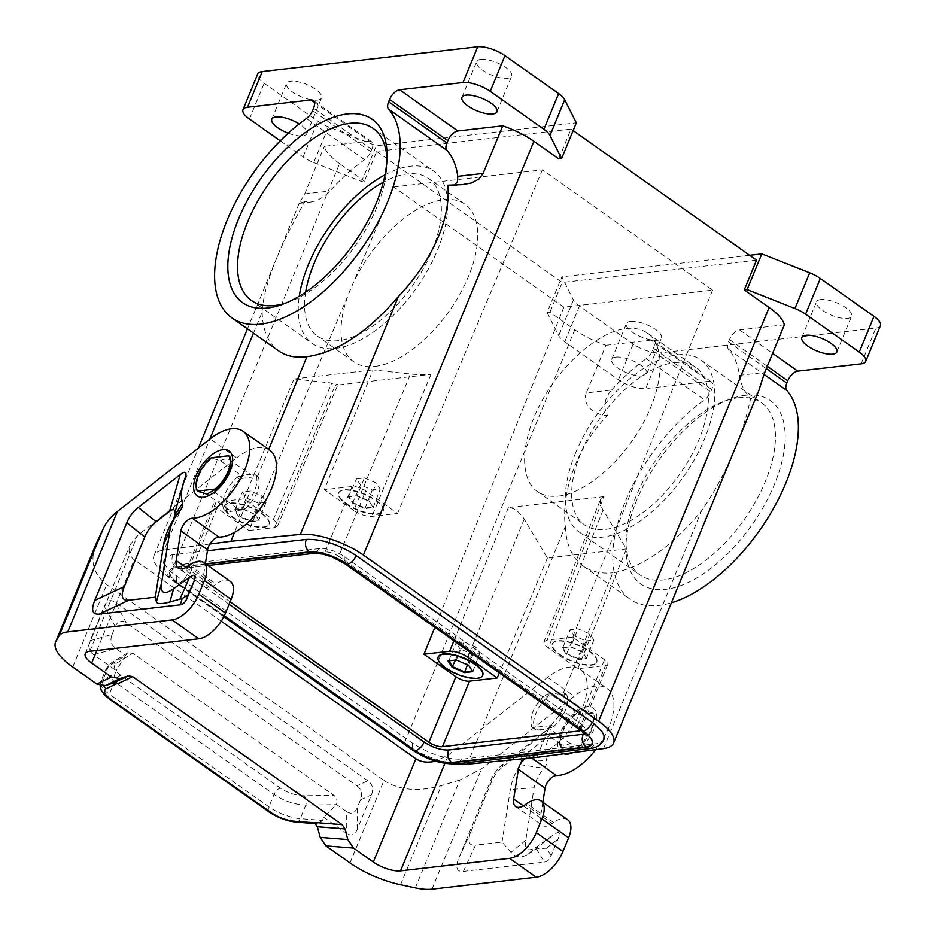 <?xml version="1.0" encoding="UTF-8"?>
<svg xmlns="http://www.w3.org/2000/svg" width="936" height="936" viewBox="0 0 936 936"><rect width="100%" height="100%" fill="white"/><g stroke="black" fill="none" stroke-linecap="round" stroke-linejoin="round"><path stroke-width="0.7" stroke-dasharray="4.68 3.51" d="M353.796 510.483L324.347 489.68L373.019 369.872L410.506 373.99L353.796 510.483C360.196 514.589 366.245 516.555 371.955 516.38L397.589 513.431L365.707 490.909A10.331 3.674 22.4 0 0 352.088 486.498L324.347 489.68M393.682 186.943L542.365 169.872L712.553 290.113L563.87 307.183L393.682 186.943L248.906 530.501L274.529 527.565L277.547 525.973C278.097 524.289 276.67 522.218 273.265 519.737L243.816 498.923L293.974 378.951L331.683 383.035L337.954 384.591L335.31 385.316L430.969 374.341C425.131 374.845 418.31 374.728 410.506 373.99M293.974 378.951L373.019 369.872M230.127 601.801L190.031 573.475A10.331 3.674 22.4 0 1 186.814 568.807A10.331 3.674 22.4 0 1 189.084 567.59L325.096 551.983A10.331 3.674 22.4 0 1 338.715 556.405L365.707 490.909M243.816 498.923L216.076 502.105A10.331 3.674 22.4 0 0 213.806 503.311A10.331 3.674 22.4 0 0 217.023 507.979L248.906 530.501M364.443 477.91L376.295 483.034L380.227 489.06L372.294 489.973L360.442 484.86L356.511 478.822L364.443 477.91L357.084 495.776L368.936 500.9L376.295 483.034M369.112 501.298L372.856 506.926L364.935 507.839L353.083 502.714L349.151 496.688L357.084 495.776L348.426 496.899L352.533 503.205L364.935 508.564L373.218 507.604L369.112 501.298L356.71 495.94M348.426 496.899L356.511 478.822M352.533 503.205L360.442 484.86M364.935 508.564L372.294 489.973M373.218 507.604L380.227 489.06M585.948 640.926L593.869 640.013L589.949 633.988L578.085 628.863L570.164 629.776L574.084 635.801L585.948 640.926L578.577 658.78L586.509 657.879L593.869 640.013M586.872 658.558L582.765 652.252L570.363 646.893L562.068 647.841L566.175 654.159L578.577 659.506L586.872 658.558L582.578 651.842L589.949 633.988M582.765 652.252L570.726 646.729L578.085 628.863M570.363 646.893L562.805 647.63L570.164 629.776M562.068 647.841L562.805 647.63L566.725 653.667L574.084 635.801M566.175 654.159L566.725 653.667L578.577 658.78L578.577 659.506M246.367 497.952L258.219 503.065L266.152 502.164L262.22 496.127L250.368 491.014L242.436 491.915L246.367 497.952L239.008 515.806L250.86 520.931L258.219 503.065M250.86 521.656L259.155 520.708L255.037 514.39L242.646 509.044L234.351 509.991L238.458 516.298L250.86 521.656L250.86 520.931L258.792 520.018L266.152 502.164M259.155 520.708L254.861 513.993L262.22 496.127M255.037 514.39L243.009 508.868L250.368 491.014M242.646 509.044L235.076 509.781L242.436 491.915M234.351 509.991L235.076 509.781L239.008 515.806L238.458 516.298M460.021 648.905L456.089 642.868L464.022 641.956L475.874 647.08L479.794 653.106L471.873 654.018L460.021 648.905L455.399 660.091M448.8 660.851L456.089 642.868M467.427 664.794L471.873 654.018M447.993 660.945L456.651 659.822L468.515 664.946L472.364 670.983M472.797 671.65L479.794 653.106M468.69 665.344L475.874 647.08M456.288 659.985L464.022 641.956M558.78 158.863L571.042 129.098L376.693 151.41L364.432 181.174L361.6 181.502L376.33 145.782L576.319 122.815M586.322 392.909C581.197 407.347 598.549 416.04 607.405 415.42C603.006 406.762 604.41 398.291 611.629 389.996L586.322 392.909L605.955 345.279A48.216 17.117 22.4 0 1 574.774 329.788L549.912 312.226L547.092 312.554L561.811 276.834L573.429 299.93A20.662 7.336 -157.6 0 0 579.501 306.095L633.169 344.015A20.662 7.336 -157.6 0 0 660.418 352.849L645.688 388.569L709.067 381.303L650.801 340.131A10.331 5.218 -54.8 0 1 653.082 340.622A10.331 5.218 -54.8 0 1 653.457 348.332L652.486 350.672A10.331 5.218 125.2 0 1 646.238 358.699L704.504 399.871A130.876 66.093 125.2 0 0 622.779 507.932A130.876 66.093 125.2 0 0 630.057 599.192A130.876 66.093 125.2 0 0 671.381 602.796M467.275 764.232L565.297 526.418C561.261 493.366 575.897 448.133 607.405 415.42M456.019 763.94A48.216 17.117 22.4 0 1 404.235 743.558L574.774 329.788M547.092 312.554L558.71 335.65A20.662 7.336 -157.6 0 0 564.771 341.815L618.45 379.735A20.662 7.336 -157.6 0 0 645.688 388.569M600.655 499.145C599.695 501.965 600.502 505.592 603.077 510.05L626.441 548.929L577.769 668.737L548.32 647.923C544.951 645.466 543.524 643.406 544.027 641.722L600.655 499.145L604.036 496.618L547.057 640.095L544.027 641.722M784.368 324.792L739.522 329.94A10.331 5.218 125.2 0 0 729.507 339.604L728.536 341.944A10.331 5.218 125.2 0 0 728.465 349.257A130.876 66.093 125.2 0 1 739.428 375.324C740.154 382.707 743.827 390.593 750.473 398.993C744.448 428.793 727.155 474.33 701.532 510.775C671.533 547.069 641.956 567.742 612.823 572.82L563.484 692.523L546.577 694.161L544.916 694.992C533.426 706.341 529.027 716.988 531.742 726.944L532.841 727.494L549.771 725.798L536.749 757.388M750.473 398.993L755.317 396.185L758.78 390.757M561.237 747.782A24.114 12.18 -54.8 0 1 574.4 715.829A3.44 1.743 125.2 0 1 576.049 714.975L592.324 713.115A3.44 1.743 -54.8 0 1 593.085 713.279A3.44 1.743 -54.8 0 1 593.389 713.653A24.114 12.18 -54.8 0 1 580.226 745.594A3.44 1.743 -54.8 0 1 578.577 746.448L562.302 748.32A3.44 1.743 125.2 0 1 561.541 748.157A3.44 1.743 125.2 0 1 561.237 747.782L560.582 747.314L561.331 747.63L561.038 744.471A20.662 10.436 -54.8 0 0 565.098 745.15A20.662 10.436 -54.8 0 0 570.141 743.43L577.606 745.758L579.571 745.138A24.114 12.18 -54.8 0 0 592.745 713.185L583.877 710.096A20.662 10.436 -54.8 0 0 579.817 709.418A20.662 10.436 -54.8 0 0 574.774 711.138L574.856 714.472C578.448 711.805 581.186 710.412 583.058 710.307L584.368 710.401L562.033 694.652L565.613 694.243L563.179 692.523M576.049 714.975L575.067 714.285L573.756 715.373A24.114 12.18 -54.8 0 0 560.582 747.314L562.302 748.32M376.693 151.41L562.185 282.461L549.912 312.226M573.125 130.572L571.042 129.098M756.534 260.149L562.185 282.461M480.835 59.401A18.942 6.727 22.4 0 1 501.567 64.9A18.942 6.727 22.4 0 1 511.7 76.062A18.942 6.727 22.4 0 1 509.43 77.875A18.942 6.727 22.4 0 1 507.534 78.273A18.942 6.727 22.4 0 1 486.79 72.774A18.942 6.727 22.4 0 1 476.67 61.624A18.942 6.727 22.4 0 1 480.835 59.401M317.409 100.093A18.942 6.727 -157.6 0 0 321.575 97.882A18.942 6.727 -157.6 0 0 311.454 86.732A18.942 6.727 -157.6 0 0 290.71 81.233A18.942 6.727 -157.6 0 0 286.545 83.444A18.942 6.727 -157.6 0 0 296.665 94.594A18.942 6.727 -157.6 0 0 317.409 100.093M280.274 140.809L303.089 156.932A20.662 7.336 22.4 0 0 313.735 162.571L328.466 126.84L376.33 145.782M328.466 126.84A20.662 7.336 22.4 0 1 317.819 121.2L264.139 83.281A20.662 7.336 22.4 0 1 257.716 73.956M709.067 381.303A10.331 5.218 -54.8 0 1 711.348 381.794A10.331 5.218 -54.8 0 1 711.723 389.505L710.752 391.845A10.331 5.218 125.2 0 1 704.504 399.871M199.111 491.704L197.718 490.932A24.114 12.18 -54.8 0 1 210.881 458.991L212.846 458.371L220.311 460.699L242.167 476.131L238.575 476.541L241.336 478.495L239.721 479.361C228.513 490.909 224.125 501.567 226.559 511.313L227.6 511.84L243.863 509.664L234.491 532.409M565.297 526.418C566.198 544.822 572.188 558.055 583.268 566.128C591.248 571.697 601.111 573.932 612.823 572.82M604.036 496.618L508.377 507.593C513.946 507.768 519.234 511.594 524.242 519.094L547.396 558.008L626.441 548.929M547.396 558.008L499.356 672.914M712.553 290.113L572.692 637.147L604.562 659.669A10.331 3.674 22.4 0 1 607.78 664.338A10.331 3.674 22.4 0 1 605.51 665.554L577.769 668.737M542.845 802.199L540.365 817.888A16.532 8.354 -54.8 0 0 542.365 825.4A16.532 8.354 -54.8 0 0 552.088 823.54L525.377 804.679M745.571 395.261A112.285 56.71 125.2 0 1 774.446 484.392A112.285 56.71 125.2 0 1 665.578 589.341A112.285 56.71 125.2 0 1 625.938 547.513A112.285 56.71 125.2 0 1 731.016 398.795A112.285 56.71 125.2 0 1 745.571 395.261M880.425 325.705A20.662 7.336 22.4 0 1 875.885 328.115L660.418 352.849M615.876 357.096A18.942 6.727 22.4 0 1 644.576 368.363A18.942 6.727 22.4 0 1 646.741 373.756A18.942 6.727 22.4 0 1 642.587 375.968A18.942 6.727 22.4 0 1 621.843 370.469A18.942 6.727 22.4 0 1 611.723 359.319A18.942 6.727 22.4 0 1 615.876 357.096M605.955 345.279L650.801 340.131M305.639 292.149A96.431 48.707 -54.8 0 0 317.316 336.059A96.431 48.707 -54.8 0 0 338.61 340.645A96.431 48.707 -54.8 0 0 423.563 268.199A96.431 48.707 -54.8 0 0 428.606 178.53A96.431 48.707 -54.8 0 0 407.324 173.944A96.431 48.707 -54.8 0 0 383.315 182.192M385.012 174.833A105.394 53.223 125.2 0 1 433.777 171.218A105.394 53.223 125.2 0 1 437.603 249.877A105.394 53.223 125.2 0 1 312.144 343.372A105.394 53.223 125.2 0 1 299.263 296.197M288.241 133.181A18.942 6.727 -157.6 0 0 302.691 135.825A18.942 6.727 -157.6 0 0 306.844 133.602A18.942 6.727 -157.6 0 0 299.204 123.891M404.235 743.558L169.03 577.383L339.569 163.613L364.432 181.174M339.569 163.613A48.216 17.117 22.4 0 1 324.324 146.297L369.17 141.149L314.402 102.457M313.735 162.571L361.6 181.502M562.033 694.652A20.662 10.436 -54.8 0 0 552.93 695.694L549.338 696.115A3.44 1.743 -54.8 0 0 547.7 696.957A24.114 12.18 -54.8 0 0 534.526 728.91A3.44 1.743 -54.8 0 0 534.842 729.284A3.44 1.743 -54.8 0 0 535.603 729.448L532.841 727.494M207.441 550.754L171.686 554.884L167.193 556.312L164.549 558.979L164.186 562.138L165.836 566.175L170.469 571.58L412.203 742.95C429.788 754.24 446.425 759.646 462.103 759.143L596.677 743.664L601.848 741.815L603.966 739.206M209.898 544.003L164.104 550.04L209.828 439.089M169.03 577.383A48.216 17.117 22.4 0 1 154.019 555.61A48.216 17.117 22.4 0 1 164.104 550.04M447.899 185.211L451.48 185.866L454.791 185M738.27 397.777A105.394 53.223 125.2 0 1 761.541 402.796A105.394 53.223 125.2 0 1 765.367 481.443A105.394 53.223 125.2 0 1 663.179 579.957A105.394 53.223 125.2 0 1 639.908 574.938A105.394 53.223 125.2 0 1 625.973 540.704A105.394 53.223 125.2 0 1 636.082 496.291A105.394 53.223 125.2 0 1 724.604 401.099A105.394 53.223 125.2 0 1 738.27 397.777M228.15 455.809L229.87 456.803M438.715 656.159A23.973 8.518 -157.6 0 0 445.875 667.543A23.973 8.518 -157.6 0 0 469.135 677.29A23.973 8.518 -157.6 0 0 482.917 674.376M253.492 333.134L262.127 312.214C263.554 283.023 282.438 240.798 304.82 201.638L310.67 202.071L317.538 200.269L324.64 196.034L329.998 191.026A130.876 66.093 125.2 0 1 364.607 159.717A10.331 5.218 -54.8 0 0 370.855 151.69L371.826 149.351A10.331 5.218 -54.8 0 0 371.452 141.64A10.331 5.218 -54.8 0 0 369.17 141.149M542.365 169.872L397.589 513.431M674.376 362.63A96.431 48.707 125.2 0 1 695.67 367.228A96.431 48.707 125.2 0 1 690.616 456.885A96.431 48.707 125.2 0 1 605.674 529.331A96.431 48.707 125.2 0 1 584.38 524.745A96.431 48.707 125.2 0 1 589.434 435.088A96.431 48.707 125.2 0 1 674.376 362.63M575.383 453.41A105.394 53.223 125.2 0 1 700.842 359.904A105.394 53.223 125.2 0 1 704.668 438.563A105.394 53.223 125.2 0 1 579.208 532.058A105.394 53.223 125.2 0 1 575.383 453.41M375.032 366.374A96.431 48.707 -54.8 0 0 459.974 293.927A96.431 48.707 -54.8 0 0 465.028 204.27A96.431 48.707 -54.8 0 0 443.734 199.672A96.431 48.707 -54.8 0 0 358.78 272.13A96.431 48.707 -54.8 0 0 353.738 361.787A96.431 48.707 -54.8 0 0 375.032 366.374M580.507 730.255A10.331 3.674 22.4 0 0 580.788 729.834A10.331 3.674 22.4 0 0 577.57 725.166L338.715 556.405M558.628 496.103C585.737 493.096 622.323 461.577 643.114 423.318C664.045 385.094 665.952 346.051 647.501 333.181C641.733 329.168 634.62 327.623 626.149 328.559C599.052 331.555 562.466 363.074 541.675 401.345C520.732 439.569 518.837 478.612 537.287 491.47C543.055 495.495 550.169 497.028 558.628 496.103M572.692 637.147L547.057 640.095M559.95 654.439A23.973 8.518 -157.6 0 0 584.707 664.443A23.973 8.518 -157.6 0 0 596.992 659.938A23.973 8.518 -157.6 0 0 589.364 651.07A23.973 8.518 -157.6 0 0 553.749 642.119A23.973 8.518 -157.6 0 0 559.95 654.439M563.87 307.183L434.842 627.331M565.613 694.243A3.44 1.743 -54.8 0 1 566.374 694.407A3.44 1.743 -54.8 0 1 566.689 694.781A24.114 12.18 -54.8 0 1 553.515 726.734A3.44 1.743 -54.8 0 1 551.877 727.576L548.285 727.997L570.141 743.43M561.038 744.471L539.183 729.039L535.603 729.448M241.336 478.495L257.295 476.401L258.371 476.95C261.085 486.895 256.698 497.542 245.209 508.891L243.863 509.664M268.702 449.409L257.587 476.389M262.127 312.214C262.677 330.373 268.199 343.278 278.682 350.93M346.308 503.498A23.973 8.518 -157.6 0 0 371.054 513.49A23.973 8.518 -157.6 0 0 383.339 508.997A23.973 8.518 -157.6 0 0 375.71 500.116A23.973 8.518 -157.6 0 0 340.096 491.166A23.973 8.518 -157.6 0 0 346.308 503.498M820.72 299.555A18.942 6.727 -157.6 0 0 816.566 301.766A18.942 6.727 -157.6 0 0 826.687 312.928A18.942 6.727 -157.6 0 0 847.431 318.427A18.942 6.727 -157.6 0 0 851.596 316.204A18.942 6.727 -157.6 0 0 841.464 305.054A18.942 6.727 -157.6 0 0 820.72 299.555M630.607 321.376A18.942 6.727 22.4 0 1 651.339 326.875A18.942 6.727 22.4 0 1 661.471 338.036A18.942 6.727 22.4 0 1 657.306 340.248A18.942 6.727 22.4 0 1 636.562 334.749A18.942 6.727 22.4 0 1 626.441 323.599A18.942 6.727 22.4 0 1 630.607 321.376M749.631 255.271L561.811 276.834M304.82 201.638L299.216 203.346L304.457 194.501L324.324 146.297M593.389 713.653L592.324 713.115M563.484 692.523L564.244 693.049C566.666 702.807 562.279 713.454 551.07 725.002L549.771 725.798M232.233 516.59A23.973 8.518 -157.6 0 0 256.979 526.582A23.973 8.518 -157.6 0 0 269.264 522.089A23.973 8.518 -157.6 0 0 261.635 513.209A23.973 8.518 -157.6 0 0 226.021 504.258A23.973 8.518 -157.6 0 0 232.233 516.59M611.629 389.996A130.876 66.093 125.2 0 1 646.238 358.699M238.575 476.541A3.44 1.743 125.2 0 0 236.937 477.395A24.114 12.18 -54.8 0 0 223.762 509.348A3.44 1.743 125.2 0 0 224.078 509.722A3.44 1.743 125.2 0 0 224.839 509.886L228.431 509.476A20.662 10.436 -54.8 0 0 237.522 508.423L241.114 508.014L243.547 509.734M237.522 508.423L215.678 492.991L215.385 489.832M206.084 493.728L206.575 494.032A20.662 10.436 -54.8 0 0 210.635 494.699A20.662 10.436 -54.8 0 0 215.678 492.991M228.431 509.476L206.575 494.032M229.121 456.499L229.414 459.646A20.662 10.436 -54.8 0 0 225.354 458.979A20.662 10.436 -54.8 0 0 220.311 460.699M241.114 508.014A3.44 1.743 125.2 0 0 242.752 507.172A24.114 12.18 -54.8 0 0 255.926 475.219A3.44 1.743 125.2 0 0 255.622 474.844A3.44 1.743 125.2 0 0 254.861 474.681L251.269 475.09L229.414 459.646M386.966 159.284A105.394 53.223 125.2 0 1 387.024 162.583A105.394 53.223 125.2 0 1 376.915 206.996A105.394 53.223 125.2 0 1 288.393 302.188A105.394 53.223 125.2 0 1 285.258 303.229M552.93 695.694L574.774 711.138M567.731 819.784A24.114 12.18 -54.8 0 0 553.55 822.498L552.088 823.54M559.681 654.896A24.114 8.564 -157.6 0 0 582.297 664.548A24.114 8.564 -157.6 0 0 596.759 662.384A24.114 8.564 -157.6 0 0 589.259 651.503A24.114 8.564 -157.6 0 0 566.643 641.85A24.114 8.564 -157.6 0 0 552.181 644.015A24.114 8.564 -157.6 0 0 559.681 654.896M231.964 517.046A24.114 8.564 -157.6 0 0 254.569 526.699A24.114 8.564 -157.6 0 0 269.041 524.534A24.114 8.564 -157.6 0 0 261.53 513.653A24.114 8.564 -157.6 0 0 238.926 504.001A24.114 8.564 -157.6 0 0 224.453 506.165A24.114 8.564 -157.6 0 0 231.964 517.046M346.039 503.954A24.114 8.564 -157.6 0 0 368.644 513.607A24.114 8.564 -157.6 0 0 383.116 511.442A24.114 8.564 -157.6 0 0 375.605 500.549A24.114 8.564 -157.6 0 0 353.001 490.897A24.114 8.564 -157.6 0 0 338.528 493.061A24.114 8.564 -157.6 0 0 346.039 503.954M205.861 564.104L175.711 567.567L179.923 568.725L185.328 563.987L319.784 548.554C327.483 548.309 335.638 550.953 344.272 556.499L581.338 723.996L581.537 730.981M185.328 563.987L181.958 565.192L181.104 567.625L182.883 570.901L187.024 574.552C184.813 579.372 181.876 582.274 178.226 583.222L224.277 615.748M229.109 604.282L187.024 574.552M585.257 734.035L587.048 732.572L587.071 730.162L581.338 723.996M207.85 565.519L178.987 568.901L181.21 566.257M319.784 548.554L314.367 553.293M344.272 556.499L344.471 563.484M590.171 748.554L595.577 743.816M172.809 554.685C171.089 559.728 172.084 563.905 175.792 567.228C166.222 569.31 167.099 574.786 178.437 583.654L224.172 615.97M176.261 576.248L176.459 583.233L178.437 583.654M412.203 742.95L412.402 749.935M462.103 759.143L456.698 763.87M539.183 729.039A20.662 10.436 -54.8 0 0 548.285 727.997M525.19 758.523A10.331 5.218 125.2 0 1 529.741 756.639A51.667 26.091 -54.8 0 0 576.716 719.445A51.667 26.091 -54.8 0 0 580.425 669.649A51.667 26.091 -54.8 0 0 547.513 677.36L448.274 755.059L435.72 761.132M463.378 871.404L544.495 862.103C547.291 861.705 549.514 859.552 551.175 855.656L558.043 838.995C560.687 832.291 559.248 830.84 553.749 834.62L537.744 846.039C528.325 852.544 524.335 850.613 525.775 840.259L534.093 787.843A24.114 12.18 125.2 0 1 543.98 768.269C546.472 765.355 547.385 762.793 546.706 760.582A44.776 22.616 125.2 0 1 549.116 735.731C551.444 729.144 549.865 727.869 544.366 731.905L502.433 764.747C497.379 768.737 493.576 773.815 490.99 779.992L458.944 857.739C455.071 867.45 456.557 872.013 463.378 871.404L475.453 845.161L502 842.119L511.033 852.357C515.853 857.575 521.305 858.3 527.401 854.533L537.744 846.039M415.35 887.901L459.822 779.98L481.56 768.772L574.213 696.22A51.667 26.091 -54.8 0 1 607.125 688.522A51.667 26.091 -54.8 0 1 595.764 749.619M502 842.119L510.354 789.434A45.583 23.026 125.2 0 1 520.1 764.63L521.644 759.728A66.245 33.462 125.2 0 1 521.586 757.399C521.469 754.065 519.702 753.667 516.286 756.218L502.878 766.713C497.835 770.702 494.021 775.792 491.447 781.969L471.03 831.496C467.158 841.207 468.632 845.758 475.453 845.161M551.175 855.656L546.554 848.133L536.41 848.929L527.401 854.533M521.586 757.399L549.116 735.731M521.644 759.728L546.706 760.582M520.1 764.63L543.98 768.269M221.189 621.188L134.246 559.751C129.226 555.914 127.869 550.883 130.186 544.67L137.51 535.497L236.749 457.786L210.038 438.925M118.03 683.654L117.503 683.28C114.602 680.764 113.747 677.594 114.929 673.768L116.216 670.644L93.764 654.779C89.049 651.304 87.844 646.612 90.16 640.704L112.109 634.397C109.793 640.294 110.998 644.998 115.713 648.472L125.541 655.422L127.647 652.918L132.783 653.234L333.93 795.343C336.714 797.729 337.568 800.771 336.504 804.469L323.797 817.315L322.51 820.439L317.596 823.809L314.496 822.463M349.994 862.922L383.982 780.46L106.704 584.567C93.319 574.318 89.716 560.91 95.882 544.354M323.797 817.315L346.25 833.18L346.343 811.418L336.504 804.469M112.109 634.397L115.292 626.675C117.796 620.907 121.446 619.644 126.255 622.896L356.885 785.842L367.848 780.788C372.563 784.263 373.756 788.954 371.452 794.863L357.213 829.39C354.721 835.169 351.058 836.421 346.25 833.18M367.848 780.788L115.35 602.386C110.542 599.145 106.891 600.409 104.387 606.177L90.16 640.704M304.282 795.799C295.846 795.6 287.867 793.038 280.344 788.089C277.735 788.954 275.64 791.084 274.037 794.465C284.076 801.076 294.664 804.632 305.803 805.124C306.774 801.38 306.259 798.268 304.282 795.799L333.93 795.343M120.779 675.359C114.052 670.223 112.648 666.163 116.579 663.179L110.893 663.191L106.201 668.573L106.926 674.072L114.473 681.724C116.076 678.343 118.182 676.225 120.779 675.359L280.344 788.089M103.732 685.936A6.891 6.131 -115.7 0 1 103.124 679.442L108.716 665.87L125.401 655.645L116.216 670.644M356.885 785.842C361.6 789.317 362.794 794.009 360.489 799.917L357.306 807.639C354.802 813.407 351.152 814.671 346.343 811.418M383.982 780.46C399.262 790.323 418.392 792.043 441.394 785.62L459.822 779.98M251.269 475.09A20.662 10.436 -54.8 0 0 242.167 476.131M269.662 450.087A51.667 26.091 -54.8 0 0 236.749 457.786M230.268 581.35A24.114 12.18 -54.8 0 0 216.087 584.064L214.613 585.105A16.532 8.354 -54.8 0 1 204.89 586.977A16.532 8.354 -54.8 0 1 202.89 579.454L205.382 563.764M273.265 519.737L331.683 383.035M325.096 551.983L352.088 486.498M189.084 567.59L216.076 502.105M274.529 527.565L335.31 385.316M430.969 374.341L371.955 516.38M573.429 299.93L558.71 335.65M603.077 510.05L548.32 647.923M603.509 748.601L701.532 510.775M579.501 306.095L564.771 341.815M633.169 344.015L618.45 379.735M652.486 350.672L710.752 391.845M711.723 389.505L653.457 348.332M197.063 490.476L197.718 490.932M579.22 729.343L605.51 665.554M523.411 805.908L540.365 817.888M861.167 363.835L875.885 328.115M580.226 745.594L579.571 745.138M578.577 746.448L577.606 745.758M534.526 728.91L531.742 726.944M547.7 696.957L544.916 694.992M508.377 507.593L453.913 640.797M524.242 519.094L469.872 652.076M574.4 715.829L573.756 715.373M211.875 457.681L212.846 458.371M210.226 458.523L210.881 458.991M371.826 149.351L313.56 108.178M370.855 151.69L312.589 110.53M577.57 725.166L604.562 659.669M739.428 375.324L764.735 372.423M739.522 329.94L772.61 353.317M303.089 156.932L317.819 121.2M249.421 119.001L264.139 83.281M551.877 727.576L549.444 725.856M364.607 159.717L306.341 118.544M304.691 193.927L329.998 191.026M566.689 694.781L564.244 693.049M553.515 726.734L551.07 725.002M190.031 573.475L217.023 507.979M728.536 341.944L766.303 368.62M728.465 349.257L763.975 374.353M224.839 509.886L227.6 511.84M254.861 474.681L257.295 476.401M236.937 477.395L239.721 479.361M223.762 509.348L226.559 511.313M549.338 696.115L546.577 694.161M729.507 339.604L767.263 366.28M553.55 822.498L526.851 803.626M175.711 567.567C166.596 569.556 167.439 574.774 178.226 583.222M205.452 563.823L175.792 567.228M242.752 507.172L245.209 508.891M255.926 475.219L258.371 476.95M444.857 763.331L448.274 755.059M567.497 754.533A27.553 13.911 -54.8 0 0 594.22 728.77A27.553 13.911 -54.8 0 0 587.129 706.902A27.553 13.911 -54.8 0 0 560.418 732.654A27.553 13.911 -54.8 0 0 567.497 754.533M431.929 889.2L481.56 768.772M490.99 779.992L491.447 781.969M471.03 831.496L458.944 857.739M536.41 848.929L544.495 862.103M534.62 849.818L553.749 834.62M546.554 848.133L558.043 838.995M534.093 787.843L510.354 789.434M525.775 840.259L511.033 852.357M516.286 756.218L544.366 731.905M502.433 764.747L502.878 766.713M529.741 756.639L531.519 757.903M96.841 650.497L134.246 559.751M72.727 667.017L106.704 584.567M269.17 812.015A6.891 3.475 125.2 0 1 268.924 806.867L274.037 794.465L114.473 681.724L109.36 694.138A27.553 9.781 -157.6 0 1 100.784 681.689L100.07 685.632M127.647 652.918L110.904 663.191L106.201 668.573L100.784 681.689A27.553 9.781 -157.6 0 1 103.124 679.442L114.929 673.768M296.08 822.112A6.891 4.329 94.5 0 0 300.21 818.684L305.803 805.124L336.316 804.667M357.213 829.39L357.306 807.639M360.489 799.917L371.452 794.863M126.255 622.896L115.35 602.386M115.292 626.675L104.387 606.177M109.617 699.274A6.891 3.475 125.2 0 1 109.36 694.138L268.924 806.867A27.553 9.781 -157.6 0 0 300.21 818.684L322.51 820.439M93.764 654.779L115.713 648.472M116.579 663.179L132.783 653.234M547.513 677.36L574.213 696.22M89.774 651.304L137.51 535.497M189.376 565.192L216.087 584.064M187.914 566.245L214.613 585.105M202.89 579.454L185.948 567.473M400.538 884.742L441.394 785.62M277.547 525.973L337.954 384.591M561.541 748.157L560.851 747.665M515.654 806.539L542.365 825.4M711.348 381.794L653.082 340.622M271.826 119.164L286.545 83.444M452.287 185.819L464.127 184.462M371.452 141.64L313.186 100.468M647.501 333.181L695.67 367.228M299.251 203.393L311.103 202.024M593.085 713.279L592.383 712.787M580.788 729.834L607.78 664.338M465.028 204.27L428.606 178.53M583.268 566.128L630.057 599.192M700.842 359.904L761.541 402.796M461.951 97.344L476.67 61.624M646.741 373.756L661.471 338.036M373.078 128.337L433.777 171.218M154.019 555.61L198.338 448.087M247.467 328.887L299.216 203.346M186.814 568.807L213.806 503.311M801.836 337.486L816.566 301.766M596.992 659.938L596.759 662.384M269.264 522.089L269.041 524.534M383.339 508.997L383.116 511.442M586.802 735.918L587.094 732.467M164.549 558.979C163.823 559.564 163.484 562.045 163.543 566.409C165.789 573.897 170.095 579.501 176.459 583.233L223.809 616.684M534.842 729.284L532.058 727.319M255.622 474.844L258.055 476.564M224.078 509.722L226.851 511.688M566.374 694.407L563.94 692.687M315.783 823.668L317.596 823.809M204.89 586.977L178.191 568.105M85.234 653.726L130.186 544.67M580.425 669.649L607.125 688.522M387.024 162.583L387.048 155.762M288.393 302.188L281.97 304.493M579.208 532.058L639.908 574.938M353.738 361.787L317.316 336.059M306.844 133.602L321.575 97.882M251.456 300.491L312.144 343.372M496.969 111.782L511.7 76.062M836.866 351.924L851.596 316.204M537.287 491.47L584.38 524.745M625.973 540.704L625.938 547.513M724.604 401.099L731.016 398.795M611.723 359.319L626.441 323.599M338.528 493.061L340.096 491.166M552.181 644.015L553.749 642.119M224.453 506.165L226.021 504.258"/><path stroke-width="1.4" d="M472.364 670.983L464.513 671.884L452.65 666.76L448.8 660.851M452.1 667.251L464.502 672.61L472.797 671.65L468.69 665.344L456.288 659.985L447.993 660.945L452.1 667.251L455.399 660.091M464.502 672.61L467.427 664.794M502.737 125.822A48.216 17.117 22.4 0 1 533.918 141.301L558.78 158.863L561.6 158.547L549.982 135.451L564.7 99.731A20.662 7.336 22.4 0 0 558.64 93.565L504.96 55.633A20.662 7.336 -157.6 0 0 477.723 46.8L262.244 71.534A20.662 7.336 22.4 0 0 257.716 73.956L242.986 109.676A20.662 7.336 22.4 0 1 247.525 107.254L310.904 99.977A10.331 5.218 -54.8 0 1 313.186 100.468A10.331 5.218 -54.8 0 1 313.56 108.178L312.589 110.53A10.331 5.218 -54.8 0 1 306.341 118.544A130.876 66.093 125.2 0 0 224.617 226.606A130.876 66.093 125.2 0 0 231.894 317.877A130.876 66.093 125.2 0 0 357.014 255.13A130.876 66.093 125.2 0 0 388.569 109.114A10.331 5.218 -54.8 0 1 388.639 101.79L389.61 99.45A10.331 5.218 125.2 0 1 399.625 89.797L457.891 130.97A10.331 5.218 125.2 0 0 447.876 140.622L446.905 142.962A10.331 5.218 -54.8 0 0 446.835 150.275A130.876 66.093 125.2 0 1 457.798 176.354L483.105 173.441L502.737 125.822L457.891 130.97M564.7 99.731L576.319 122.815L561.6 158.547M234.491 532.409L230.853 541.254L300.327 534.397A48.216 17.117 22.4 0 1 363.379 555.071L598.584 721.246A48.216 17.117 22.4 0 1 613.583 743.02A48.216 17.117 22.4 0 1 603.509 748.601L536.749 757.388L467.275 764.232A48.216 17.117 22.4 0 1 456.019 763.94M230.127 601.801L428.887 742.236A10.331 3.674 22.4 0 0 442.506 746.647L469.498 681.162A10.331 3.674 22.4 0 1 455.879 676.74L423.996 654.217L449.631 651.28C455.341 651.105 461.389 653.071 467.789 657.166L497.238 677.98L499.356 672.914M613.583 743.02L758.78 390.757L764.033 374.201L784.368 324.792A48.216 17.117 22.4 0 0 769.123 307.488L744.26 289.914L756.534 260.149L573.125 130.572M229.215 456.347A24.114 12.18 -54.8 0 1 216.052 488.3A3.44 1.743 125.2 0 1 214.402 489.154L198.128 491.014A3.44 1.743 125.2 0 1 197.367 490.85A3.44 1.743 125.2 0 1 197.063 490.476A24.114 12.18 -54.8 0 1 210.226 458.523A3.44 1.743 125.2 0 1 211.875 457.681L228.15 455.809A3.44 1.743 125.2 0 1 228.91 455.972A3.44 1.743 125.2 0 1 229.215 456.347L229.87 456.803A24.114 12.18 -54.8 0 1 216.696 488.756L207.394 493.81L206.084 493.728M469.498 681.162L497.238 677.98M442.506 746.647L578.518 731.039L579.22 729.343M525.19 758.523A10.331 5.218 125.2 0 0 518.357 769.345L513.653 799.016A16.532 8.354 -54.8 0 0 515.654 806.539A16.532 8.354 -54.8 0 0 525.377 804.679L526.851 803.626A24.114 12.18 -54.8 0 1 541.031 800.912L567.731 819.784A24.114 12.18 -54.8 0 1 568.608 837.778L562.969 851.467A27.553 13.911 125.2 0 1 536.246 877.219L509.547 858.359L400.538 870.866A20.662 7.336 22.4 0 1 373.3 862.033L415.876 758.733L221.189 621.188M767.263 366.28L787.773 380.765A10.331 5.218 125.2 0 1 797.788 371.112L861.167 363.835A20.662 7.336 22.4 0 0 865.706 361.425L880.425 325.705A20.662 7.336 22.4 0 0 873.99 316.368L820.322 278.448A20.662 7.336 22.4 0 0 809.675 272.809L761.81 253.878L747.092 289.598L744.26 289.914M787.773 380.765L786.802 383.116A10.331 5.218 125.2 0 0 786.731 390.429A130.876 66.093 125.2 0 1 775.336 505.112A130.876 66.093 125.2 0 1 671.381 602.796M492.816 113.993A18.942 6.727 22.4 0 1 473.487 109.231A18.942 6.727 22.4 0 1 461.951 97.344A18.942 6.727 22.4 0 1 466.105 95.121A18.942 6.727 22.4 0 1 486.849 100.62A18.942 6.727 22.4 0 1 496.969 111.782A18.942 6.727 22.4 0 1 492.816 113.993M504.96 55.633L490.242 91.354L543.921 129.285A20.662 7.336 22.4 0 1 549.982 135.451M490.242 91.354A20.662 7.336 -157.6 0 0 463.004 82.52L399.625 89.797M383.315 182.192A96.431 48.707 -54.8 0 0 305.639 292.149M299.263 296.197A105.394 53.223 125.2 0 1 308.318 264.712A105.394 53.223 125.2 0 1 385.012 174.833M299.204 123.891A18.942 6.727 -157.6 0 0 275.98 116.953A18.942 6.727 -157.6 0 0 271.826 119.164A18.942 6.727 -157.6 0 0 283.362 131.063A18.942 6.727 -157.6 0 0 288.241 133.181M280.274 140.809L249.421 119.001A20.662 7.336 22.4 0 1 242.986 109.676M223.809 616.684L412.402 749.935C422.943 756.756 436.913 764.443 456.698 763.87L452.486 762.723L585.959 747.396L590.171 748.554C596.981 747.712 601.579 744.588 603.966 739.206L604.024 735.649L601.953 731.496L593.389 723.224L356.171 555.598C338.586 544.296 321.949 538.902 306.271 539.405L207.441 550.754M230.853 541.254L209.898 544.003M300.327 534.397L398.35 296.572C429.448 263.987 450.988 221.446 447.899 185.211L462.372 184.638L471.37 183.011L478.963 179.022L483.105 173.441M454.791 185L457.4 181.713L457.798 176.354M747.092 289.598L794.945 308.529A20.662 7.336 22.4 0 1 805.592 314.168L820.322 278.448M229.121 456.499L229.87 456.803M482.917 674.376A23.973 8.518 -157.6 0 0 482.917 673.042A23.973 8.518 -157.6 0 0 475.289 664.162A23.973 8.518 -157.6 0 0 439.674 655.212A23.973 8.518 -157.6 0 0 438.715 656.159M865.706 361.425A20.662 7.336 22.4 0 0 859.271 352.088L805.592 314.168M806.001 335.275A18.942 6.727 -157.6 0 0 801.836 337.486A18.942 6.727 -157.6 0 0 812.752 349.058A18.942 6.727 -157.6 0 0 832.712 354.147A18.942 6.727 -157.6 0 0 836.866 351.924A18.942 6.727 -157.6 0 0 826.745 340.774A18.942 6.727 -157.6 0 0 806.001 335.275M434.842 627.331L423.996 654.217M231.894 317.877L278.682 350.93C286.252 356.206 295.659 358.125 306.914 356.686L268.702 449.409M398.35 296.572C367.708 332.397 337.229 352.439 306.914 356.686M761.81 253.878L749.631 255.271M580.507 730.255A10.331 3.674 22.4 0 1 578.518 731.039M199.111 491.704L206.575 494.032M285.258 303.229A105.394 53.223 125.2 0 1 274.728 305.499A105.394 53.223 125.2 0 1 251.456 300.491A105.394 53.223 125.2 0 1 247.63 221.832A105.394 53.223 125.2 0 1 349.818 123.33A105.394 53.223 125.2 0 1 373.078 128.337A105.394 53.223 125.2 0 1 386.966 159.284M347.408 113.935A112.285 56.71 125.2 0 1 387.048 155.762A112.285 56.71 125.2 0 1 376.284 203.077A112.285 56.71 125.2 0 1 281.97 304.493A112.285 56.71 125.2 0 1 267.415 308.026A112.285 56.71 125.2 0 1 238.551 218.884A112.285 56.71 125.2 0 1 347.408 113.935M445.606 668A24.114 8.564 -157.6 0 0 468.222 677.652A24.114 8.564 -157.6 0 0 482.683 675.488A24.114 8.564 -157.6 0 0 475.184 664.595A24.114 8.564 -157.6 0 0 452.568 654.943A24.114 8.564 -157.6 0 0 438.106 657.107A24.114 8.564 -157.6 0 0 445.606 668M541.031 800.912A24.114 12.18 -54.8 0 1 541.897 818.906L536.258 832.607A27.553 13.911 125.2 0 1 509.547 858.359M518.357 769.345L545.068 788.206L542.845 802.199M585.257 734.035L448.59 749.993C440.891 750.239 432.724 747.595 424.102 742.049L229.109 604.282M207.85 565.519L314.367 553.293L322.908 554.1L332.303 557.037L344.471 563.484L581.537 730.981L583.514 731.402L346.449 563.905C333.661 555.691 321.563 551.772 310.155 552.135L205.861 564.104M424.113 742.002C421.879 746.87 418.942 749.771 415.291 750.719C428.08 758.932 440.177 762.852 451.585 762.489L586.041 747.057C582.332 743.734 581.338 739.557 583.058 734.514M451.585 762.489C447.876 759.166 446.881 754.989 448.613 749.958M314.367 553.293L310.155 552.135M344.471 563.484L346.449 563.905M592.125 722.264C589.891 727.12 586.954 730.033 583.315 730.969L347.361 564.268C333.941 555.633 321.235 551.515 309.266 551.901C305.557 548.578 304.563 544.401 306.283 539.37M590.171 748.554L456.698 763.87M356.183 555.551C353.948 560.418 351.012 563.32 347.361 564.268M412.402 749.935L414.379 750.356C427.81 758.979 440.505 763.097 452.486 762.723M204.434 580.472A24.114 12.18 -54.8 0 0 203.557 562.477L230.268 581.35A24.114 12.18 -54.8 0 1 231.133 599.344L204.434 580.472L198.795 594.173A27.553 13.911 125.2 0 1 172.072 619.924L67.755 631.894A41.324 14.672 -157.6 0 0 58.98 636.106L55.984 641.312A55.107 19.574 22.4 0 0 55.575 642.143A55.107 19.574 22.4 0 0 72.727 667.017L96.817 684.04L105.37 685.573L119.983 678.553L128.372 675.862L132.643 676.634L342.131 824.639L344.963 828.898L347.853 839.557L353.527 848.063L325.892 845.887L349.994 862.922A55.107 19.574 22.4 0 0 400.538 884.742L415.35 887.901A41.324 14.672 22.4 0 0 431.929 889.2L536.246 877.219M545.068 788.206A10.331 5.218 125.2 0 1 556.452 775.511A51.667 26.091 -54.8 0 0 595.764 749.619M325.892 845.887L320.217 837.381L317.339 826.722L314.496 822.463L342.131 824.639M119.983 678.553L111.442 677.02L91.669 663.051A20.662 7.336 22.4 0 1 85.234 653.726A20.662 7.336 22.4 0 1 89.774 651.304L198.783 638.797A27.553 13.911 125.2 0 0 225.494 613.033L231.133 599.344M353.527 848.063L373.3 862.033M105.37 685.573L113.759 682.882L118.03 683.654L132.643 676.634M242.951 431.215L269.662 450.087A51.667 26.091 -54.8 0 1 265.953 499.882A51.667 26.091 -54.8 0 1 218.977 537.077L192.278 518.216A51.667 26.091 -54.8 0 0 239.242 481.01A51.667 26.091 -54.8 0 0 242.951 431.215A51.667 26.091 -54.8 0 0 210.038 438.925L117.386 511.477C111.056 516.473 106.412 522.054 103.463 528.196L95.882 544.354L55.575 642.143M415.876 758.733C421.106 762.173 427.729 762.969 435.72 761.132M144.752 537.018C147.326 530.841 151.141 525.751 156.183 521.761L169.591 511.267L180.192 474.599C185.691 470.562 187.27 471.838 184.942 478.436A44.776 22.616 -54.8 0 0 182.532 503.275C183.21 505.487 182.298 508.049 179.806 510.974A24.114 12.18 -54.8 0 0 169.907 530.536L163.66 544.483L155.306 597.168L128.758 600.21C121.937 600.807 120.463 596.255 124.336 586.544L144.752 537.018L126.816 522.686L94.77 600.432C90.897 610.155 92.383 614.706 99.204 614.11L180.32 604.796C183.117 604.399 185.34 602.257 187.001 598.361L193.869 581.689C196.513 574.996 195.074 573.534 189.563 577.325L179.876 599.18L169.919 601.965L173.569 588.732L189.563 577.325M173.569 588.732C164.151 595.237 160.161 593.319 161.6 582.964L169.907 530.536M180.192 474.599L138.259 507.441C133.204 511.43 129.402 516.508 126.816 522.686M203.557 562.477A24.114 12.18 -54.8 0 0 189.376 565.192L187.914 566.245A16.532 8.354 -54.8 0 1 178.191 568.105A16.532 8.354 -54.8 0 1 176.19 560.582L180.894 530.911A10.331 5.218 -54.8 0 1 192.278 518.216M218.977 537.077A10.331 5.218 -54.8 0 0 207.593 549.783L180.894 530.911M205.382 563.764L207.593 549.783M161.6 582.964L156.406 601.801C157.166 604.153 161.671 604.211 169.919 601.965M156.406 601.801L155.306 597.168M180.32 604.796L182.146 598.63L188.042 594.828L193.869 581.689M182.146 598.63L179.876 599.18M182.532 503.275L174.95 514.777A66.245 33.462 125.2 0 1 174.892 512.448L184.942 478.436M169.591 511.267C173.008 508.716 174.775 509.114 174.892 512.448M163.66 544.483A45.583 23.026 125.2 0 1 173.406 519.679L174.95 514.777M179.806 510.974L173.406 519.679M428.887 742.236L455.879 676.74M389.61 99.45L447.876 140.622M598.584 721.246L769.123 307.488M216.052 488.3L216.696 488.756M513.653 799.016L523.411 805.908M314.402 102.457L310.904 99.977M794.945 308.529L809.675 272.809M453.913 640.797L449.631 651.28M469.872 652.076L467.789 657.166M859.271 352.088L873.99 316.368M214.402 489.154L215.374 489.832M772.61 353.317L797.788 371.112M543.921 129.285L558.64 93.565M446.835 150.275L388.569 109.114M446.905 142.962L388.639 101.79M209.828 439.089L253.492 333.134M247.525 107.254L262.244 71.534M363.379 555.071L533.918 141.301M766.303 368.62L786.802 383.116M763.975 374.353L786.731 390.429M477.723 46.8L463.004 82.52M541.897 818.906L568.608 837.778M562.969 851.467L536.258 832.607M586.041 747.057C595.144 745.068 594.301 739.85 583.514 731.402M224.277 615.748L415.291 750.719M585.959 747.396C595.518 745.313 594.641 739.826 583.315 730.969M309.266 551.901L205.452 563.823M224.172 615.97L414.379 750.356M400.538 870.866L444.857 763.331M531.519 757.903L556.452 775.511M347.853 839.557L320.217 837.381M91.669 663.051L96.841 650.497M96.817 684.04L111.442 677.02M128.372 675.862L113.759 682.882M344.963 828.898L317.339 826.722M117.456 683.292L106.458 688.58A6.891 6.131 -115.7 0 1 103.732 685.936M294.161 821.2A6.891 4.329 94.5 0 0 296.08 822.112C286.615 821.071 277.641 817.701 269.17 812.015A6.891 3.475 125.2 0 0 270.691 812.343A20.662 7.336 -157.6 0 0 294.161 821.2L314.976 822.838M270.691 812.343L111.138 699.601A6.891 3.475 125.2 0 1 109.617 699.274L269.17 812.015M106.458 688.58A20.662 7.336 -157.6 0 0 111.138 699.601M222.955 449.596A27.553 13.911 -54.8 0 0 196.244 475.348A27.553 13.911 -54.8 0 0 203.323 497.227A27.553 13.911 -54.8 0 0 230.045 471.475A27.553 13.911 -54.8 0 0 222.955 449.596M117.386 511.477L67.755 631.894M172.072 619.924L198.783 638.797M198.795 594.173L225.494 613.033M185.948 567.473L176.19 560.582M99.204 614.11L128.758 600.21M94.77 600.432L124.336 586.544M156.183 521.761L138.259 507.441M187.001 598.361L188.042 594.828M103.463 528.196L58.98 636.106M55.984 641.312L96.841 542.178M197.367 490.85L198.069 491.341M228.91 455.972L229.601 456.464M198.338 448.087L247.467 328.887M482.917 673.042L482.683 675.488M581.537 730.981L586.802 735.918M296.08 822.112L315.783 823.668M100.07 685.632L101.31 690.464L105.007 695.448L109.617 699.274M438.106 657.107L439.674 655.212"/></g></svg>
